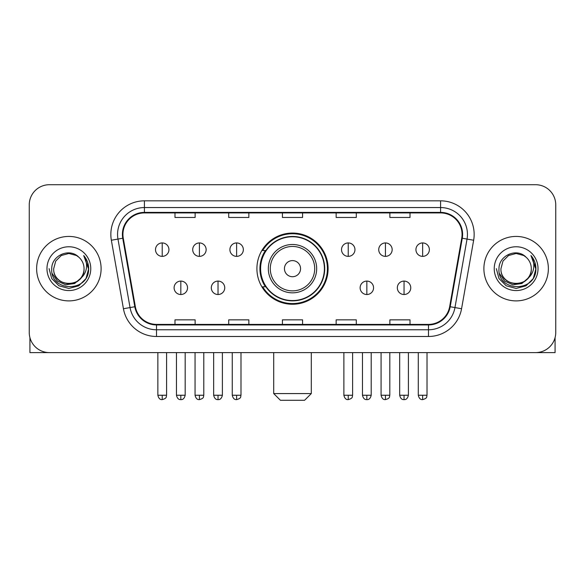 <?xml version="1.0" encoding="UTF-8"?>
<svg xmlns="http://www.w3.org/2000/svg" width="585" height="585" viewBox="0 0 585 585"><rect width="100%" height="100%" fill="white"/><g stroke="black" fill="none" stroke-linecap="round" stroke-linejoin="round"><path stroke-width="0.88" d="M256.91 268.661A35.59 35.59 0 0 0 292.5 304.251A35.59 35.59 0 0 0 328.09 268.661A35.59 35.59 0 0 0 292.5 233.064A35.59 35.59 0 0 0 256.91 268.661M265.444 286.789A32.57 32.57 0 0 1 265.444 250.526M29.25 204.86L29.25 332.455A20.146 20.146 0 0 0 49.396 352.601L535.604 352.601A20.146 20.146 0 0 0 555.75 332.455L555.75 204.86A20.146 20.146 0 0 0 535.604 184.714L49.396 184.714A20.146 20.146 0 0 0 29.25 204.86L29.25 332.455M36.636 268.661A32.233 32.233 0 0 0 68.869 300.895A32.233 32.233 0 0 0 101.11 268.661A32.233 32.233 0 0 0 68.869 236.428A32.233 32.233 0 0 0 36.636 268.661A32.233 32.233 0 0 0 68.869 300.895A32.233 32.233 0 0 0 101.11 268.661A32.233 32.233 0 0 0 68.869 236.428A32.233 32.233 0 0 0 36.636 268.661M483.89 268.661A32.233 32.233 0 0 0 516.131 300.895A32.233 32.233 0 0 0 548.364 268.661A32.233 32.233 0 0 0 516.131 236.428A32.233 32.233 0 0 0 483.89 268.661A32.233 32.233 0 0 0 516.131 300.895A32.233 32.233 0 0 0 548.364 268.661A32.233 32.233 0 0 0 516.131 236.428A32.233 32.233 0 0 0 483.89 268.661M122.93 234.409A21.491 21.491 0 0 1 144.422 212.918L440.578 212.918A21.491 21.491 0 0 1 461.74 238.139L449.66 306.642A21.491 21.491 0 0 1 428.498 324.397L156.502 324.397A21.491 21.491 0 0 1 135.34 306.642L123.259 238.139A21.491 21.491 0 0 1 122.93 234.409M122.397 234.409A22.025 22.025 0 0 0 122.733 238.234L134.806 306.737A22.025 22.025 0 0 0 156.502 324.938L428.498 324.938A22.025 22.025 0 0 0 450.194 306.737L462.267 238.234A22.025 22.025 0 0 0 440.578 212.384L144.422 212.384A22.025 22.025 0 0 0 122.397 234.409M111.355 240.238A33.579 33.579 0 0 1 144.422 200.83L440.578 200.83A33.579 33.579 0 0 1 473.645 240.238L461.565 308.741A33.579 33.579 0 0 1 428.498 336.485L156.502 336.485A33.579 33.579 0 0 1 123.435 308.741L111.355 240.238L117.965 239.075A26.859 26.859 0 0 1 144.422 207.551L440.578 207.551A26.859 26.859 0 0 1 467.035 239.075L454.954 307.571A26.859 26.859 0 0 1 428.498 329.772L156.502 329.772A26.859 26.859 0 0 1 130.046 307.571L117.965 239.075A26.859 26.859 0 0 1 117.563 234.409M535.604 184.714L49.396 184.714M49.396 352.601L535.604 352.601M555.75 332.455L555.75 204.86M450.194 306.737L454.954 307.571L467.035 239.075L473.645 240.238M282.423 212.918L282.423 217.466L302.577 217.466L302.577 212.918M228.706 212.918L228.706 217.466L248.852 217.466L248.852 212.918M174.981 212.918L174.981 217.466L195.127 217.466L195.127 212.918M336.148 212.918L336.148 217.466L356.294 217.466L356.294 212.918M389.873 212.918L389.873 217.466L410.019 217.466L410.019 212.918M302.577 324.397L302.577 319.849L282.423 319.849L282.423 324.397M248.852 324.397L248.852 319.849L228.706 319.849L228.706 324.397M195.127 324.397L195.127 319.849L174.981 319.849L174.981 324.397M356.294 324.397L356.294 319.849L336.148 319.849L336.148 324.397M410.019 324.397L410.019 319.849L389.873 319.849L389.873 324.397M84.05 268.661C84.979 288.237 52.767 288.237 53.696 268.661L55.729 261.071L61.286 255.513L68.869 253.48L76.459 255.513L78.814 257.195C69.498 247.433 51.568 255.469 51.736 268.661C50.032 292.09 88.021 292.705 88.635 269.795L88.664 268.661C88.606 263.681 86.953 259.309 83.699 255.543C86.171 259.608 87.048 263.981 86.317 268.661C85.607 272.639 83.67 275.893 80.503 278.409A15.181 15.181 0 0 0 84.05 268.661C84.979 288.237 52.767 288.237 53.696 268.661C52.767 288.237 84.979 288.237 84.05 268.661A15.181 15.181 0 0 0 78.814 257.195M80.503 278.409C72.445 289.297 52.906 282.336 53.696 268.661M81.469 277.597L74.617 283.528L65.637 284.778L57.374 281.041L52.211 273.583M46.975 268.661A21.894 21.894 0 0 0 68.869 290.555A21.894 21.894 0 0 0 90.763 268.661A21.894 21.894 0 0 0 68.869 246.768A21.894 21.894 0 0 0 46.975 268.661M83.699 255.543L88.657 269.239L87.735 262.665L88.657 269.239L87.735 262.665L88.657 269.239L83.845 255.711L88.657 269.232L83.845 255.711L88.664 268.661L86.017 278.555L78.77 285.802L68.869 288.456L58.975 285.802L51.729 278.555L49.081 268.661M83.845 255.711L88.657 269.246M29.923 337.618L29.923 352.601L107.823 352.601M304.588 400.286L280.412 400.286L273.7 393.566L311.3 393.566L304.588 400.286M300.558 268.661A8.058 8.058 0 0 0 292.5 260.603A8.058 8.058 0 0 0 284.442 268.661A8.058 8.058 0 0 0 292.5 276.72A8.058 8.058 0 0 0 300.558 268.661M316.675 268.661A24.175 24.175 0 0 0 292.5 244.486A24.175 24.175 0 0 0 268.325 268.661A24.175 24.175 0 0 0 292.5 292.836A24.175 24.175 0 0 0 316.675 268.661A24.175 24.175 0 0 1 292.5 292.836A24.175 24.175 0 0 1 268.325 268.661M324.397 268.661A31.897 31.897 0 0 0 292.5 236.764A31.897 31.897 0 0 0 260.603 268.661A31.897 31.897 0 0 0 292.5 300.558A31.897 31.897 0 0 0 324.397 268.661M327.424 268.661A34.924 34.924 0 0 1 262.658 286.789L265.89 286.789A32.197 32.197 0 0 0 313.801 292.807A32.197 32.197 0 0 0 313.801 244.515A32.197 32.197 0 0 0 265.89 250.526L262.658 250.526A34.924 34.924 0 0 1 327.424 268.661M162.22 242.936A6.713 6.713 0 0 0 155.5 249.656A6.713 6.713 0 0 0 162.22 256.369A6.713 6.713 0 0 0 168.933 249.656A6.713 6.713 0 0 0 162.22 242.936L162.22 256.369A6.713 6.713 0 0 0 168.933 249.656A6.713 6.713 0 0 0 162.22 242.936M199.419 242.936A6.713 6.713 0 0 0 192.706 249.656A6.713 6.713 0 0 0 199.419 256.369A6.713 6.713 0 0 0 206.139 249.656A6.713 6.713 0 0 0 199.419 242.936L199.419 256.369A6.713 6.713 0 0 0 206.139 249.656A6.713 6.713 0 0 0 199.419 242.936M236.625 242.936A6.713 6.713 0 0 0 229.912 249.656A6.713 6.713 0 0 0 236.625 256.369A6.713 6.713 0 0 0 243.345 249.656A6.713 6.713 0 0 0 236.625 242.936L236.625 256.369A6.713 6.713 0 0 0 243.345 249.656A6.713 6.713 0 0 0 236.625 242.936M348.236 242.936A6.713 6.713 0 0 0 341.523 249.656A6.713 6.713 0 0 0 348.236 256.369A6.713 6.713 0 0 0 354.956 249.656A6.713 6.713 0 0 0 348.236 242.936L348.236 256.369A6.713 6.713 0 0 0 354.956 249.656A6.713 6.713 0 0 0 348.236 242.936M385.442 242.936A6.713 6.713 0 0 0 378.729 249.656A6.713 6.713 0 0 0 385.442 256.369A6.713 6.713 0 0 0 392.162 249.656A6.713 6.713 0 0 0 385.442 242.936L385.442 256.369A6.713 6.713 0 0 0 392.162 249.656A6.713 6.713 0 0 0 385.442 242.936M422.648 242.936A6.713 6.713 0 0 0 415.935 249.656A6.713 6.713 0 0 0 422.648 256.369A6.713 6.713 0 0 0 429.361 249.656A6.713 6.713 0 0 0 422.648 242.936L422.648 256.369A6.713 6.713 0 0 0 429.361 249.656A6.713 6.713 0 0 0 422.648 242.936M180.823 281.085A6.713 6.713 0 0 0 174.103 287.798A6.713 6.713 0 0 0 180.823 294.518A6.713 6.713 0 0 0 187.536 287.798A6.713 6.713 0 0 0 180.823 281.085L180.823 294.518A6.713 6.713 0 0 0 187.536 287.798A6.713 6.713 0 0 0 180.823 281.085M218.022 281.085A6.713 6.713 0 0 0 211.309 287.798A6.713 6.713 0 0 0 218.022 294.518A6.713 6.713 0 0 0 224.742 287.798A6.713 6.713 0 0 0 218.022 281.085L218.022 294.518A6.713 6.713 0 0 0 224.742 287.798A6.713 6.713 0 0 0 218.022 281.085M366.839 281.085A6.713 6.713 0 0 0 360.126 287.798A6.713 6.713 0 0 0 366.839 294.518A6.713 6.713 0 0 0 373.559 287.798A6.713 6.713 0 0 0 366.839 281.085L366.839 294.518A6.713 6.713 0 0 0 373.559 287.798A6.713 6.713 0 0 0 366.839 281.085M404.045 281.085A6.713 6.713 0 0 0 397.332 287.798A6.713 6.713 0 0 0 404.045 294.518A6.713 6.713 0 0 0 410.758 287.798A6.713 6.713 0 0 0 404.045 281.085L404.045 294.518A6.713 6.713 0 0 0 410.758 287.798A6.713 6.713 0 0 0 404.045 281.085M555.077 337.618L555.077 352.601L477.177 352.601M531.304 268.661C532.233 288.237 500.021 288.237 500.95 268.661L502.983 261.071L508.541 255.513L516.131 253.48L523.714 255.513L526.069 257.195C516.76 247.433 498.822 255.469 498.99 268.661C497.287 292.09 535.275 292.705 535.889 269.795L535.918 268.661C535.867 263.681 534.207 259.309 530.953 255.543C533.432 259.608 534.302 263.981 533.571 268.661C532.862 272.639 530.924 275.893 527.758 278.409A15.181 15.181 0 0 0 531.304 268.661C532.233 288.237 500.021 288.237 500.95 268.661C500.021 288.237 532.233 288.237 531.304 268.661A15.181 15.181 0 0 0 526.069 257.195M527.758 278.409C519.699 289.297 500.16 282.336 500.95 268.661M528.723 277.597L521.871 283.528L512.891 284.778L504.628 281.041L499.466 273.583M494.237 268.661A21.894 21.894 0 0 0 516.131 290.555A21.894 21.894 0 0 0 538.024 268.661A21.894 21.894 0 0 0 516.131 246.768A21.894 21.894 0 0 0 494.237 268.661M530.953 255.543L535.911 269.239L534.99 262.665L535.911 269.239L534.99 262.665L535.911 269.239L531.1 255.711L535.911 269.232L531.1 255.711L535.918 268.661L533.271 278.555L526.025 285.802L516.131 288.456L506.23 285.802L498.983 278.555L496.336 268.661M531.1 255.711L535.911 269.246M440.578 200.83L440.578 212.384M117.965 239.075L122.733 238.234M156.502 336.485L156.502 324.938M428.498 324.938L428.498 336.485M123.435 308.741L134.806 306.737M462.267 238.234L467.035 239.075M144.422 200.83L144.422 212.384M454.954 307.571L461.565 308.741M314.708 268.661A22.208 22.208 0 0 0 292.5 246.453A22.208 22.208 0 0 0 270.292 268.661A22.208 22.208 0 0 0 292.5 290.869A22.208 22.208 0 0 0 314.708 268.661M162.22 395.248L157.855 395.248C158.615 398.363 160.071 399.818 162.22 399.613L162.22 395.248L166.586 395.248L166.586 352.601M199.419 395.248L195.054 395.248C195.821 398.363 197.277 399.818 199.419 399.613L199.419 395.248L203.785 395.248L203.785 352.601M236.625 395.248L232.26 395.248C233.02 398.363 234.475 399.818 236.625 399.613L236.625 395.248L240.991 395.248L240.991 352.601M348.236 395.248L343.878 395.248C344.638 398.363 346.093 399.818 348.236 399.613L348.236 395.248L352.601 395.248L352.601 352.601M385.442 395.248L381.076 395.248C381.837 398.363 383.292 399.818 385.442 399.613L385.442 395.248L389.807 395.248L389.807 352.601M422.648 395.248L418.282 395.248C419.043 398.363 420.498 399.818 422.648 399.613L422.648 395.248L427.013 395.248L427.013 352.601M180.823 395.248L176.458 395.248C177.218 398.363 178.674 399.818 180.823 399.613L180.823 395.248L185.182 395.248L185.182 352.601M218.022 395.248L213.657 395.248C214.424 398.363 215.88 399.818 218.022 399.613L218.022 395.248L222.388 395.248L222.388 352.601M366.839 395.248L362.473 395.248C363.241 398.363 364.696 399.818 366.839 399.613L366.839 395.248L371.204 395.248L371.204 352.601M404.045 395.248L399.679 395.248C400.44 398.363 401.895 399.818 404.045 399.613L404.045 395.248L408.41 395.248L408.41 352.601M311.3 352.601L311.3 393.566M273.7 352.601L273.7 393.566M157.855 395.248L157.855 352.601M166.586 395.248C165.964 396.601 167.515 398.136 162.22 399.613M195.054 395.248L195.054 352.601M203.785 395.248C203.17 396.601 204.721 398.136 199.419 399.613M232.26 395.248L232.26 352.601M240.991 395.248C240.376 396.601 241.927 398.136 236.625 399.613M343.878 395.248L343.878 352.601M352.601 395.248C351.987 396.601 353.537 398.136 348.236 399.613M381.076 395.248L381.076 352.601M389.807 395.248C389.193 396.601 390.743 398.136 385.442 399.613M418.282 395.248L418.282 352.601M427.013 395.248C426.399 396.601 427.942 398.136 422.648 399.613M176.458 395.248L176.458 352.601M185.182 395.248C184.421 398.363 182.966 399.818 180.823 399.613M213.657 395.248L213.657 352.601M222.388 395.248C221.627 398.363 220.172 399.818 218.022 399.613M362.473 395.248L362.473 352.601M371.204 395.248C370.444 398.363 368.989 399.818 366.839 399.613M399.679 395.248L399.679 352.601M408.41 395.248C407.65 398.363 406.195 399.818 404.045 399.613"/></g></svg>
